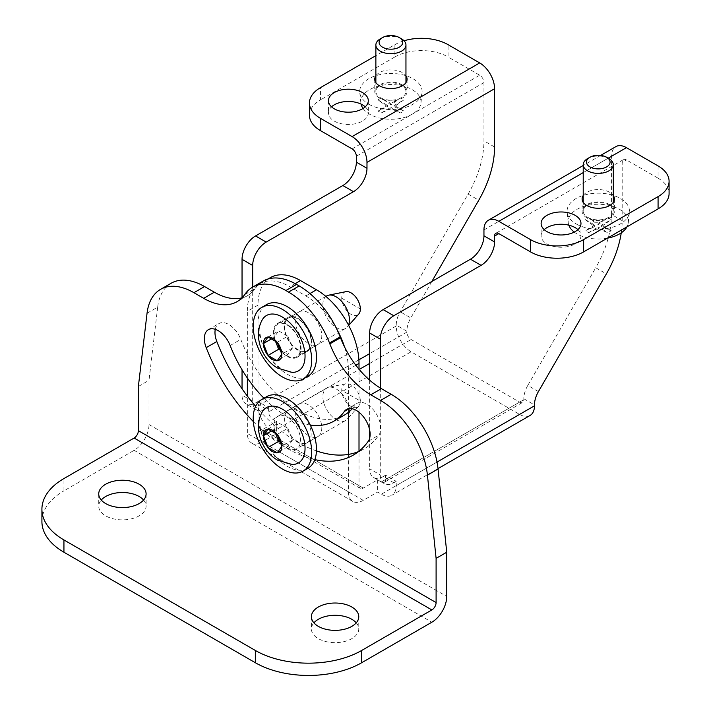 <?xml version="1.0" encoding="UTF-8"?>
<svg xmlns="http://www.w3.org/2000/svg" width="711" height="711" viewBox="0 0 711 711"><rect width="100%" height="100%" fill="white"/><g stroke="black" fill="none" stroke-linecap="round" stroke-linejoin="round"><path stroke-width="0.53" stroke-dasharray="3.56 2.67" d="M291.99 372.351A31.959 18.45 60 0 1 282.454 369.285A31.959 18.45 60 0 1 261.968 320.35M326.758 295.9A18.797 10.852 -120 0 0 323.878 310.965A18.797 10.852 -120 0 0 336.152 327.531A18.797 10.852 -120 0 0 345.555 328.464A18.797 10.852 -120 0 0 347.164 327.14A18.797 10.852 -120 0 0 348.488 325.025M287.235 355.776A18.797 10.852 -120 0 0 296.638 356.709A18.797 10.852 -120 0 0 299.518 341.644A18.797 10.852 -120 0 0 287.235 325.078A18.797 10.852 -120 0 0 277.841 324.145A18.797 10.852 -120 0 0 274.953 339.209A18.797 10.852 -120 0 0 287.235 355.776M307.916 376.243A41.354 23.872 60 0 1 287.235 374.19A41.354 23.872 60 0 1 260.217 337.752A41.354 23.872 60 0 1 266.563 304.61M345.822 291.679A13.162 7.599 -120 0 0 341.733 298.22A13.162 7.599 -120 0 0 351.038 314.333A13.162 7.599 -120 0 0 358.744 314.058M268.011 336.996L278.641 330.864L287.857 336.179L277.219 342.32M271.38 338.943L274.037 337.414L278.641 330.864M287.857 336.179L292.461 348.043L281.823 354.185M274.037 337.414L275.575 341.369M292.461 348.043L287.857 354.593L280.285 350.23M287.857 354.593L277.219 360.735M291.99 464.434A31.959 18.45 60 0 1 282.454 461.368A31.959 18.45 60 0 1 261.968 412.433M336.152 419.623A18.797 10.852 -120 0 0 345.555 420.548A18.797 10.852 -120 0 0 347.164 419.232A18.797 10.852 -120 0 0 347.892 403.857A18.797 10.852 -120 0 0 336.152 388.926A18.797 10.852 -120 0 0 328.704 387.264A18.797 10.852 -120 0 0 326.758 387.993A18.797 10.852 -120 0 0 323.878 403.057A18.797 10.852 -120 0 0 336.152 419.623M287.235 447.859A18.797 10.852 -120 0 0 296.638 448.792A18.797 10.852 -120 0 0 299.518 433.728A18.797 10.852 -120 0 0 287.235 417.17A18.797 10.852 -120 0 0 277.841 416.237A18.797 10.852 -120 0 0 274.953 431.301A18.797 10.852 -120 0 0 287.235 447.859M307.916 468.327A41.354 23.872 60 0 1 287.235 466.283A41.354 23.872 60 0 1 260.217 429.835A41.354 23.872 60 0 1 266.563 396.702M360.344 401.048A13.162 7.599 -120 0 0 351.038 384.935A13.162 7.599 -120 0 0 345.822 383.771A13.162 7.599 -120 0 0 341.733 390.312A13.162 7.599 -120 0 0 351.038 406.425A13.162 7.599 -120 0 0 358.744 406.15A13.162 7.599 -120 0 0 360.344 401.048L341.733 390.312M268.011 429.089L278.641 422.947L287.857 428.271L277.219 434.403M271.38 431.035L274.037 429.497L278.641 422.947M287.857 428.271L292.461 440.136L281.823 446.277M274.037 429.497L275.575 433.452M292.461 440.136L287.857 446.686L280.285 442.322M287.857 446.686L277.219 452.827M380.278 97.62A15.038 8.683 0 0 0 396.667 99.504A15.038 8.683 0 0 0 405.954 91.479A15.038 8.683 0 0 0 401.546 85.347A15.038 8.683 0 0 0 385.158 83.463A15.038 8.683 0 0 0 375.87 91.479A15.038 8.683 0 0 0 380.278 97.62M363.054 108.472A30.084 17.366 0 0 0 369.64 114.204A30.084 17.366 0 0 0 401.564 118.168A30.084 17.366 0 0 0 420.939 102.997A30.084 17.366 0 0 0 412.184 89.639A30.084 17.366 0 0 0 378.545 86.084A30.084 17.366 0 0 0 360.886 102.997A30.084 17.366 0 0 0 361.064 104.099M368.849 104.224A31.204 18.015 0 0 0 401.955 108.33A31.204 18.015 0 0 0 422.058 92.599A31.204 18.015 0 0 0 412.975 78.743A31.204 18.015 0 0 0 378.083 75.055A31.204 18.015 0 0 0 359.766 92.599A31.204 18.015 0 0 0 368.849 104.224M380.278 38.865A15.038 8.683 180 0 1 401.546 38.865M394.223 106.774L403.875 111.023L400.569 112.942L390.908 108.685L381.256 112.942L377.95 111.023L387.602 106.774L377.95 99.878L381.256 97.967L390.908 104.864L400.569 97.967L403.875 99.878L394.223 106.774L394.223 105.45L403.875 99.878M387.602 106.774L387.602 105.45L377.95 111.023M377.95 99.878L387.602 105.45M390.908 104.864L390.908 103.539L381.256 97.967M400.569 97.967L390.908 103.539M403.875 111.023L394.223 105.45M390.908 108.685L390.908 107.361L400.569 112.942M381.256 112.942L390.908 107.361M587.633 217.335A15.038 8.683 0 0 0 604.021 219.219A15.038 8.683 0 0 0 613.3 211.194A15.038 8.683 0 0 0 608.9 205.052A15.038 8.683 0 0 0 592.512 203.177A15.038 8.683 0 0 0 583.224 211.194A15.038 8.683 0 0 0 587.633 217.335M574.248 232.088A30.084 17.366 0 0 0 576.994 233.919A30.084 17.366 0 0 0 607.327 238.194M626.951 226.862A30.084 17.366 0 0 0 628.293 222.703A30.084 17.366 0 0 0 619.539 209.354A30.084 17.366 0 0 0 585.9 205.799A30.084 17.366 0 0 0 568.24 222.703A30.084 17.366 0 0 0 568.809 225.156M576.203 223.938A31.204 18.015 0 0 0 609.309 228.044A31.204 18.015 0 0 0 629.413 212.313A31.204 18.015 0 0 0 620.33 198.458A31.204 18.015 0 0 0 585.437 194.77A31.204 18.015 0 0 0 567.12 212.313A31.204 18.015 0 0 0 576.203 223.938M587.633 158.58A15.038 8.683 180 0 1 608.9 158.58M594.956 226.489L585.295 230.737L588.61 232.648L598.262 228.4A78.21 45.157 -120 0 0 607.923 232.648L611.229 230.737A78.21 45.157 60 0 1 601.577 226.489L611.229 219.592L607.923 217.682L598.262 224.578A78.21 45.157 60 0 1 588.61 217.682L585.295 219.592A78.21 45.157 -120 0 0 594.956 226.489L594.956 225.165L585.295 230.737M585.295 219.592L594.956 225.165M598.262 224.578L598.262 223.254L588.61 217.682M607.923 217.682L598.262 223.254M601.577 226.489L601.577 225.165L611.229 219.592M611.229 230.737L601.577 225.165M598.262 228.4L598.262 227.076L607.923 232.648M588.61 232.648L598.262 227.076M143.578 500.046A23.685 13.678 180 0 1 146.102 506.188A23.685 13.678 180 0 1 131.482 518.817A23.685 13.678 180 0 1 105.672 515.857A23.685 13.678 180 0 1 98.731 506.188A23.685 13.678 180 0 1 101.255 500.046M356.247 622.827A23.685 13.678 180 0 1 358.771 628.968A23.685 13.678 180 0 1 344.151 641.606A23.685 13.678 180 0 1 318.341 638.638A23.685 13.678 180 0 1 311.4 628.968A23.685 13.678 180 0 1 313.924 622.827M297.873 350.247A19.553 11.287 60 0 1 285.102 333.024A19.553 11.287 60 0 1 288.097 317.355A19.553 11.287 60 0 1 297.873 318.324A19.553 11.287 60 0 1 310.645 335.556A19.553 11.287 60 0 1 307.641 351.216A19.553 11.287 60 0 1 297.873 350.247M287.235 324.465A19.553 11.287 -120 0 0 277.459 323.496A19.553 11.287 -120 0 0 274.464 339.165A19.553 11.287 -120 0 0 287.235 356.389A19.553 11.287 -120 0 0 297.011 357.357A19.553 11.287 -120 0 0 300.006 341.689A19.553 11.287 -120 0 0 287.235 324.465M215.282 329.317A19.553 11.287 60 0 1 219.032 323.523A19.553 11.287 60 0 1 228.8 324.492A19.553 11.287 60 0 1 240.771 339.387A93.239 53.832 -120 0 0 344.488 415.028M352.229 408.745A93.239 53.832 -120 0 0 354.967 405.314A19.553 11.287 60 0 1 357.162 403.279A19.553 11.287 60 0 1 366.938 404.248A19.553 11.287 60 0 1 378.91 435.096A132.335 76.406 60 0 1 364.032 448.89A132.335 76.406 60 0 1 358.504 451.592M253.329 421.561A132.335 76.406 -120 0 0 314.84 459.608M310.289 425.054A93.239 53.832 60 0 1 263.95 398.204M316.448 450.916A132.335 76.406 60 0 1 255.64 406.328M147.044 313.267L157.682 307.134L148.999 380.332L148.999 424.538A21.054 12.158 -60 0 1 134.112 450.321L63.937 490.839L63.937 478.556M157.682 307.134A66.843 38.59 60 0 1 171.138 283.245M242.007 297.838A66.843 38.59 -120 0 0 247.748 295.509A66.843 38.59 -120 0 0 255.258 288.542L244.628 294.674M244.966 294.194L255.258 288.542M255.596 288.062A66.843 38.59 60 0 1 263.114 281.094M138.369 386.473L148.999 380.332M41.913 521.536A75.188 43.407 180 0 1 63.937 490.839M308.503 435.585A18.797 10.852 60 0 1 296.22 419.019A18.797 10.852 60 0 1 299.1 403.955A18.797 10.852 60 0 1 308.503 404.888A18.797 10.852 60 0 1 320.785 421.454A18.797 10.852 60 0 1 317.906 436.518A18.797 10.852 60 0 1 308.503 435.585M297.873 441.727A18.797 10.852 60 0 1 285.591 425.16A18.797 10.852 60 0 1 288.47 410.096A18.797 10.852 60 0 1 297.873 411.029A18.797 10.852 60 0 1 310.147 427.595A18.797 10.852 60 0 1 307.268 442.651A18.797 10.852 60 0 1 297.873 441.727M308.503 343.493A18.797 10.852 60 0 1 296.22 326.936A18.797 10.852 60 0 1 299.1 311.871A18.797 10.852 60 0 1 308.503 312.796A18.797 10.852 60 0 1 320.785 329.362A18.797 10.852 60 0 1 317.906 344.426A18.797 10.852 60 0 1 308.503 343.493M297.873 349.634A18.797 10.852 60 0 1 285.591 333.068A18.797 10.852 60 0 1 288.47 318.004A18.797 10.852 60 0 1 297.873 318.937A18.797 10.852 60 0 1 310.147 335.503A18.797 10.852 60 0 1 307.268 350.567A18.797 10.852 60 0 1 297.873 349.634M586.833 217.797A16.166 9.332 180 0 1 582.096 211.194A16.166 9.332 180 0 1 592.076 202.573A16.166 9.332 180 0 1 609.691 204.599A16.166 9.332 180 0 1 614.428 211.194A16.166 9.332 180 0 1 604.448 219.815A16.166 9.332 180 0 1 586.833 217.797M583.224 195.489A16.166 9.332 180 0 1 609.691 192.317A16.166 9.332 180 0 1 613.3 195.489M577.901 229.617A19.926 11.5 180 0 1 580.976 235.75A19.926 11.5 180 0 1 568.676 246.379A19.926 11.5 180 0 1 546.955 243.891A19.926 11.5 180 0 1 541.124 235.75A19.926 11.5 180 0 1 544.199 229.617M365.232 106.828A19.926 11.5 180 0 1 368.307 112.969A19.926 11.5 180 0 1 356.007 123.598A19.926 11.5 180 0 1 334.286 121.101A19.926 11.5 180 0 1 328.455 112.969A19.926 11.5 180 0 1 331.53 106.828M379.478 98.082A16.166 9.332 180 0 1 374.75 91.479A16.166 9.332 180 0 1 384.722 82.858A16.166 9.332 180 0 1 402.346 84.885A16.166 9.332 180 0 1 407.074 91.479A16.166 9.332 180 0 1 397.102 100.109A16.166 9.332 180 0 1 379.478 98.082M375.87 75.775A16.166 9.332 180 0 1 402.346 72.602A16.166 9.332 180 0 1 405.954 75.775M352.096 148.883L479.703 75.215A6.017 3.475 60 0 1 483.951 82.583L483.951 140.849A76.397 44.109 -60 0 1 468.131 194.094L400.186 311.782A19.099 11.029 120 0 0 396.231 325.096L406.861 331.228A19.099 11.029 -60 0 1 410.816 317.924L400.186 311.782M530.104 415.446A21.054 12.158 60 0 1 519.581 414.406L411.118 351.785A21.054 12.158 60 0 1 396.231 326.002L396.231 325.096M257.995 401.511L255.551 402.924A19.099 11.029 -60 0 1 245.997 403.875A19.099 11.029 -60 0 1 242.042 395.129L252.681 401.271A19.099 11.029 120 0 0 256.635 410.007A19.099 11.029 120 0 0 266.181 409.065L268.625 407.652L257.995 401.511L257.995 405.812A21.054 12.158 -120 0 0 272.882 431.595L276.606 433.746L262.243 442.029A21.054 12.158 -60 0 1 251.721 443.077A21.054 12.158 -60 0 1 247.357 433.434L247.357 396.08M242.042 395.129L242.042 388.775M242.042 369.764L242.042 297.802M252.681 401.271L252.681 287.111M268.625 407.652L268.625 411.953A6.017 3.475 -120 0 0 272.882 419.312L359.224 369.462M538.423 391.592L527.784 385.451A19.099 11.029 120 0 0 523.829 398.764L523.829 399.671A6.017 3.475 60 0 1 522.585 402.426A6.017 3.475 60 0 1 519.581 402.124L411.118 339.511A6.017 3.475 60 0 1 406.861 332.144L406.861 331.228M431.853 281.485L410.816 317.924M380.278 387.993L380.278 474.939A19.099 11.029 120 0 0 384.233 483.676A19.099 11.029 120 0 0 393.787 482.733L396.231 481.32L396.231 485.622A21.054 12.158 -120 0 1 391.868 495.256L438.02 468.611M621.245 232.844A76.397 44.109 120 0 0 622.187 220.659L622.187 162.392A6.017 3.475 60 0 1 623.431 159.637A6.017 3.475 60 0 1 626.444 159.931L622.187 162.392M622.187 220.659L611.558 214.518L611.558 156.251A21.054 12.158 60 0 1 615.913 146.608M611.558 214.518A76.397 44.109 -60 0 1 595.738 267.763L606.367 273.904M527.784 385.451L595.738 267.763M519.581 402.124L381.345 481.934A6.017 3.475 -120 0 0 384.349 482.236A6.017 3.475 -120 0 0 385.593 479.481L385.593 475.179L396.231 481.32M393.787 482.733L383.149 476.592L385.593 475.179M383.149 476.592A19.099 11.029 -60 0 1 373.604 477.543A19.099 11.029 -60 0 1 369.649 468.798L380.278 474.939M369.649 380.145L369.649 429.879M369.649 438.225L369.649 468.798M348.381 454.409L348.381 491.754A21.054 12.158 -60 0 0 352.736 501.397A21.054 12.158 -60 0 0 363.268 500.357L377.621 492.065L381.345 494.216A21.054 12.158 -120 0 0 391.868 495.256M381.345 481.934L377.621 479.792L363.268 488.075A6.017 3.475 -60 0 1 360.255 488.377A6.017 3.475 -60 0 1 359.011 485.622L359.011 451.192M359.011 485.622L257.995 427.293A6.017 3.475 120 0 0 259.239 430.048A6.017 3.475 120 0 0 262.243 429.755L276.606 421.463L272.882 419.312M377.621 479.792L377.621 492.065M276.606 421.463L276.606 433.746M359.011 412.256L359.011 369.213M257.995 427.293L257.995 305.126A60.151 34.732 60 0 1 270.456 277.592M337.05 329.673A60.151 34.732 -120 0 0 305.846 295.918L289.892 286.711A60.151 34.732 -120 0 0 259.817 283.725A60.151 34.732 -120 0 0 247.357 311.267L257.995 305.126M348.381 412.371L348.381 369.587A60.151 34.732 -120 0 0 344.506 346.87M247.357 378.03L247.357 311.267M658.075 165.921L658.075 178.194L626.444 159.931M658.075 178.194A37.594 21.703 180 0 1 669.087 193.543M479.703 75.215L448.063 56.951L448.063 44.669M404.052 40.785A37.594 21.703 0 0 0 394.898 44.669L375.87 55.654M309.454 115.271A37.594 21.703 180 0 1 320.465 99.922L320.465 87.649M394.898 44.669L394.898 56.951L320.465 99.922M394.898 56.951A37.594 21.703 180 0 1 448.063 56.951M341.733 298.22L360.344 308.965M230.142 345.528L240.771 339.387M368.271 441.238L378.91 435.096M148.999 424.538L446.739 596.431M134.112 450.321L431.853 622.214M349.394 408.532L354.967 405.314M483.951 82.583L356.353 156.251M396.231 326.002L257.995 405.812M406.861 332.144L369.649 353.625M358.904 359.828L268.625 411.953M494.589 146.99L483.951 140.849M437.025 462.07L396.231 485.622M483.951 229.92L611.558 156.251M385.593 479.481L523.829 399.671M519.581 414.406L381.345 494.216M363.268 500.357L262.243 442.029M272.882 431.595L411.118 351.785M369.649 363.454L411.118 339.511M363.268 488.075L262.243 429.755M305.846 295.918L309.925 293.563M295.189 283.653L289.892 286.711M348.381 491.754L247.357 433.434M355.873 365.258L348.381 369.587M523.829 398.764L534.468 404.906M266.181 409.065L255.551 402.924M468.131 194.094L478.77 200.226M583.224 172.604L608.207 158.18M345.555 328.464L296.638 356.709M348.692 325.416L347.164 327.14M325.869 296.416L277.841 324.145M345.555 420.548L296.638 448.792M358.744 406.15L347.164 419.232M326.758 387.993L277.841 416.237M345.822 383.771L328.704 387.264M405.954 91.479L405.954 82.627M420.939 102.997L422.058 92.599M375.87 91.479L375.87 82.627M360.886 102.997L359.766 92.599M613.3 211.194L613.3 202.342M628.293 222.703L629.413 212.313M583.224 211.194L583.224 202.342M568.24 222.703L567.12 212.313M98.731 493.905L98.731 506.188M311.4 616.695L311.4 628.968M277.459 323.496L288.097 317.355M247.748 295.509L237.119 301.642M346.524 409.412L357.162 403.279M208.394 329.664L219.032 323.523M353.403 455.031L364.032 448.89M297.011 357.357L307.641 351.216M358.771 616.695L358.771 628.968M146.102 493.905L146.102 506.188M288.47 410.096L299.1 403.955M288.47 318.004L299.1 311.871M582.096 198.92L582.096 211.194M541.124 223.476L541.124 235.75M328.455 100.686L328.455 112.969M374.75 79.205L374.75 91.479M352.736 501.397L251.721 443.077M360.255 488.377L259.239 430.048M384.349 482.236L522.585 402.426M256.635 410.007L245.997 403.875M373.604 477.543L384.233 483.676M600.679 155.407L583.224 165.485M623.431 159.637L495.834 233.306M407.074 79.205L407.074 91.479M368.307 100.686L368.307 112.969M580.976 223.476L580.976 235.75M614.428 198.92L614.428 211.194M259.817 283.725L268.038 278.988M307.268 350.567L317.906 344.426M307.268 442.651L317.906 436.518"/><path stroke-width="1.07" d="M261.968 320.35A31.959 18.45 60 0 1 282.454 317.097A31.959 18.45 60 0 1 304.512 350.283A31.959 18.45 60 0 1 291.99 372.351L277.628 368.102C261.79 359.126 253.196 336.579 261.968 320.35M272.615 359.499A13.02 7.519 60 0 1 268.011 355.42A13.02 7.519 60 0 1 263.408 343.555A13.02 7.519 60 0 1 268.011 336.996A13.02 7.519 60 0 1 272.615 338.232A13.02 7.519 60 0 1 277.219 342.32A13.02 7.519 60 0 1 281.823 354.185A13.02 7.519 60 0 1 277.219 360.735A13.02 7.519 60 0 1 272.615 359.499M348.488 325.025A18.797 10.852 -120 0 0 336.152 296.834A18.797 10.852 -120 0 0 328.704 295.172A18.797 10.852 -120 0 0 326.758 295.9L325.869 296.416M261.772 307.374L266.563 304.61A41.354 23.872 60 0 1 287.235 306.663A41.354 23.872 60 0 1 314.253 343.102A41.354 23.872 60 0 1 307.916 376.243L303.126 378.999A41.354 23.872 60 0 1 282.454 376.954A41.354 23.872 60 0 1 255.436 340.516A41.354 23.872 60 0 1 261.772 307.374A41.354 23.872 60 0 1 282.454 309.427A41.354 23.872 60 0 1 309.463 345.866A41.354 23.872 60 0 1 303.126 378.999M348.692 325.416L358.744 314.058A13.162 7.599 -120 0 0 360.344 308.965A13.162 7.599 -120 0 0 351.038 292.852A13.162 7.599 -120 0 0 345.822 291.679L328.704 295.172M268.011 355.42L263.408 343.555L268.011 336.996L277.219 342.32L281.823 354.185L277.219 360.735L268.011 355.42L278.641 349.279L275.575 341.369M263.408 343.555L271.38 338.943M280.285 350.23L278.641 349.279M261.968 412.433A31.959 18.45 60 0 1 282.454 409.189A31.959 18.45 60 0 1 304.512 442.375A31.959 18.45 60 0 1 291.99 464.434L277.628 460.195C261.79 451.209 253.196 428.671 261.968 412.433M272.615 451.592A13.02 7.519 60 0 1 268.011 447.503A13.02 7.519 60 0 1 263.408 435.639A13.02 7.519 60 0 1 268.011 429.089A13.02 7.519 60 0 1 272.615 430.324A13.02 7.519 60 0 1 277.219 434.403A13.02 7.519 60 0 1 281.823 446.277A13.02 7.519 60 0 1 277.219 452.827A13.02 7.519 60 0 1 272.615 451.592M261.772 399.466L266.563 396.702A41.354 23.872 60 0 1 287.235 398.747A41.354 23.872 60 0 1 314.253 435.194A41.354 23.872 60 0 1 307.916 468.327L303.126 471.091A41.354 23.872 60 0 1 282.454 469.047A41.354 23.872 60 0 1 255.436 432.599A41.354 23.872 60 0 1 261.772 399.466A41.354 23.872 60 0 1 282.454 401.511A41.354 23.872 60 0 1 309.463 437.958A41.354 23.872 60 0 1 303.126 471.091M268.011 447.503L263.408 435.639L268.011 429.089L277.219 434.403L281.823 446.277L277.219 452.827L268.011 447.503L278.641 441.371L275.575 433.452M263.408 435.639L271.38 431.035M280.285 442.322L278.641 441.371M399.262 37.55L401.546 38.865A15.038 8.683 180 0 1 405.954 45.006A15.038 8.683 180 0 1 401.546 51.148A15.038 8.683 180 0 1 380.278 51.148A15.038 8.683 180 0 1 375.87 45.006A15.038 8.683 180 0 1 380.278 38.865L382.562 37.55A11.811 6.817 180 0 1 399.262 37.55A11.811 6.817 180 0 1 399.262 47.193A11.811 6.817 180 0 1 382.562 47.193A11.811 6.817 180 0 1 382.562 37.55L380.278 38.865M361.064 104.099A30.084 17.366 0 0 0 363.054 108.472M608.9 158.58L606.616 157.264L608.9 158.58A15.038 8.683 180 0 1 613.3 164.721A15.038 8.683 180 0 1 604.021 172.737A15.038 8.683 180 0 1 587.633 170.853A15.038 8.683 180 0 1 583.224 164.721A15.038 8.683 180 0 1 587.633 158.58L589.917 157.264A11.811 6.817 180 0 1 606.616 157.264L606.616 157.264A11.811 6.817 180 0 1 606.616 166.907A11.811 6.817 180 0 1 589.917 166.898A11.811 6.817 180 0 1 589.917 157.264M607.327 238.194A30.084 17.366 0 0 0 626.951 226.862M568.809 225.156A30.084 17.366 0 0 0 574.248 232.088M101.255 500.046A23.685 13.678 180 0 1 139.169 496.518A23.685 13.678 180 0 1 143.578 500.046M139.169 484.235A23.685 13.678 0 0 0 113.351 481.276A23.685 13.678 0 0 0 98.731 493.905A23.685 13.678 0 0 0 105.672 503.575A23.685 13.678 0 0 0 131.482 506.543A23.685 13.678 0 0 0 146.102 493.905A23.685 13.678 0 0 0 139.169 484.235M313.924 622.827A23.685 13.678 180 0 1 351.838 619.299A23.685 13.678 180 0 1 356.247 622.827M351.838 607.025A23.685 13.678 0 0 0 326.02 604.057A23.685 13.678 0 0 0 311.4 616.695A23.685 13.678 0 0 0 318.341 626.364A23.685 13.678 0 0 0 344.151 629.324A23.685 13.678 0 0 0 358.771 616.695A23.685 13.678 0 0 0 351.838 607.025M263.95 398.204A93.239 53.832 60 0 1 230.142 345.528A19.553 11.287 -120 0 0 218.17 330.633A19.553 11.287 -120 0 0 208.394 329.664A19.553 11.287 -120 0 0 206.199 347.661A132.335 76.406 -120 0 0 253.329 421.561M314.84 459.608A132.335 76.406 -120 0 0 353.403 455.031A132.335 76.406 -120 0 0 368.271 441.238A19.553 11.287 -120 0 0 356.3 410.38A19.553 11.287 -120 0 0 346.524 409.412A19.553 11.287 -120 0 0 344.328 411.456A93.239 53.832 60 0 1 333.85 421.17A93.239 53.832 60 0 1 310.289 425.054M446.739 552.234L436.101 558.366L427.427 475.144A66.843 38.59 -120 0 0 380.545 400.435L370.778 394.801A66.843 38.59 60 0 1 329.842 343.875L329.504 343.004A66.843 38.59 -120 0 0 288.568 292.088L299.207 285.946A66.843 38.59 60 0 1 340.142 336.863L340.48 337.734A66.843 38.59 -120 0 0 381.407 388.659L391.174 394.294A66.843 38.59 60 0 1 438.056 469.002L446.739 552.234L446.739 596.431A21.054 12.158 -60 0 1 431.853 622.214L361.668 662.732A75.188 43.407 180 0 1 255.338 662.732L255.338 650.458A75.188 43.407 0 0 0 361.668 650.458L361.668 662.732M285.902 290.541A66.843 38.59 -120 0 0 252.476 287.226L263.114 281.094A66.843 38.59 60 0 1 296.531 284.4L285.902 290.541L288.568 292.088M252.476 287.226A66.843 38.59 -120 0 0 244.966 294.194L244.628 294.674A66.843 38.59 60 0 1 237.119 301.642A66.843 38.59 60 0 1 203.693 298.336L214.331 292.194L204.564 286.56L193.925 292.692L203.693 298.336M193.925 292.692A66.843 38.59 -120 0 0 160.508 289.386A66.843 38.59 -120 0 0 147.044 313.267L138.369 386.473L138.369 430.67A6.017 3.475 -60 0 1 134.112 438.038L63.937 478.556A75.188 43.407 0 0 0 41.913 509.254A75.188 43.407 0 0 0 63.937 539.951L255.338 650.458M436.101 558.366L436.101 602.572A6.017 3.475 -60 0 1 431.853 609.94L361.668 650.458M296.531 284.4L299.207 285.946M358.504 451.592A132.335 76.406 60 0 1 316.448 450.916M255.64 406.328A132.335 76.406 60 0 1 216.828 341.529A19.553 11.287 60 0 1 215.282 329.317M333.85 421.17L344.488 415.028A93.239 53.832 -120 0 0 352.229 408.745M160.508 289.386L171.138 283.245A66.843 38.59 60 0 1 204.564 286.56M214.331 292.194A66.843 38.59 -120 0 0 242.007 297.838M63.937 539.951L63.937 552.234L255.338 662.732M63.937 552.234A75.188 43.407 180 0 1 41.913 521.536L41.913 509.254M613.3 195.489A16.166 9.332 180 0 1 614.428 198.92A16.166 9.332 180 0 1 604.448 207.541A16.166 9.332 180 0 1 586.833 205.515A16.166 9.332 180 0 1 582.096 198.92A16.166 9.332 180 0 1 583.224 195.489M544.199 229.617A19.926 11.5 180 0 1 575.137 227.618A19.926 11.5 180 0 1 577.901 229.617M546.955 231.608A19.926 11.5 180 0 1 541.124 223.476A19.926 11.5 180 0 1 553.425 212.847A19.926 11.5 180 0 1 575.137 215.335A19.926 11.5 180 0 1 580.976 223.476A19.926 11.5 180 0 1 568.676 234.106A19.926 11.5 180 0 1 546.955 231.608M331.53 106.828A19.926 11.5 180 0 1 362.468 104.837A19.926 11.5 180 0 1 365.232 106.828M334.286 108.827A19.926 11.5 180 0 1 328.455 100.686A19.926 11.5 180 0 1 340.756 90.066A19.926 11.5 180 0 1 362.468 92.554A19.926 11.5 180 0 1 368.307 100.686A19.926 11.5 180 0 1 356.007 111.316A19.926 11.5 180 0 1 334.286 108.827M405.954 75.775A16.166 9.332 180 0 1 407.074 79.205A16.166 9.332 180 0 1 397.102 87.826A16.166 9.332 180 0 1 379.478 85.8A16.166 9.332 180 0 1 374.75 79.205A16.166 9.332 180 0 1 375.87 75.775M375.87 55.654L320.465 87.649A37.594 21.703 0 0 0 309.454 102.997A37.594 21.703 0 0 0 320.465 118.337L320.465 130.62L352.096 148.883A6.017 3.475 -120 0 1 356.353 156.251L356.353 162.144L366.983 168.285A19.099 11.029 -60 0 1 353.483 191.677L266.181 242.078A19.099 11.029 120 0 0 252.681 265.47L242.042 259.328A19.099 11.029 -60 0 1 255.551 235.936L266.181 242.078M242.042 388.775L242.042 369.764M242.042 297.802L242.042 259.328M353.483 191.677L342.853 185.535L255.551 235.936M342.853 185.535A19.099 11.029 120 0 0 356.353 162.144M404.052 40.785A37.594 21.703 0 0 1 448.063 44.669L479.703 62.932A21.054 12.158 60 0 1 494.589 88.724L366.983 162.392L366.983 168.285M252.681 287.111L252.681 265.47M494.589 88.724L494.589 146.99A76.397 44.109 120 0 1 478.77 200.226L431.853 281.485M494.589 236.061L498.838 233.608A6.017 3.475 -120 0 0 495.834 233.306A6.017 3.475 -120 0 0 494.589 236.061L494.589 241.953A19.099 11.029 -60 0 1 481.08 265.345L393.787 315.746A19.099 11.029 120 0 0 380.278 339.138L380.278 387.993M621.245 232.844A76.397 44.109 120 0 1 606.367 273.904L538.423 391.592A19.099 11.029 -60 0 0 534.468 404.906L534.468 405.812A21.054 12.158 60 0 1 530.104 415.446L438.02 468.611M498.838 233.608L530.477 251.872L530.477 239.589L498.838 221.325A21.054 12.158 -120 0 0 488.315 220.286A21.054 12.158 -120 0 0 483.951 229.92L483.951 235.812L494.589 241.953M380.278 339.138L369.649 332.997L369.649 380.145M369.649 429.879L369.649 438.225M369.649 332.997A19.099 11.029 -60 0 1 383.149 309.605L393.787 315.746M481.08 265.345L470.451 259.204L383.149 309.605M470.451 259.204A19.099 11.029 120 0 0 483.951 235.812M309.925 293.563L316.475 289.777L300.531 280.569L295.189 283.653M316.475 289.777A60.151 34.732 60 0 1 359.011 363.445L355.873 365.258M359.011 451.192L359.011 412.256M359.011 369.213L359.011 363.445M268.038 278.988L270.456 277.592A60.151 34.732 60 0 1 300.531 280.569M348.381 454.409L348.381 412.371M344.506 346.87A60.151 34.732 -120 0 0 337.05 329.673M247.357 396.08L247.357 378.03M600.679 155.407L615.913 146.608A21.054 12.158 60 0 1 626.444 147.657L658.075 165.921A37.594 21.703 0 0 1 669.087 181.269L669.087 193.543A37.594 21.703 180 0 1 658.075 208.892L658.075 196.618A37.594 21.703 0 0 0 669.087 181.269M530.477 239.589A37.594 21.703 0 0 0 583.642 239.589L658.075 196.618M583.642 239.589L583.642 251.872L658.075 208.892M583.642 251.872A37.594 21.703 180 0 1 530.477 251.872M366.983 162.392A21.054 12.158 -120 0 0 352.096 136.601L320.465 118.337M320.465 130.62A37.594 21.703 180 0 1 309.454 115.271L309.454 102.997M138.369 430.67L436.101 602.572M134.112 438.038L431.853 609.94M329.842 343.875L340.48 337.734M340.142 336.863L329.504 343.004M381.407 388.659L370.778 394.801M380.545 400.435L391.174 394.294M438.056 469.002L427.427 475.144M344.328 411.456L349.394 408.532M206.199 347.661L216.828 341.529M369.649 353.625L358.904 359.828M534.468 405.812L437.025 462.07M359.224 369.462L369.649 363.454M498.838 221.325L583.224 172.604M608.207 158.18L626.444 147.657M479.703 62.932L352.096 136.601M405.954 82.627L405.954 45.006M375.87 82.627L375.87 45.006M613.3 202.342L613.3 164.721M583.224 202.342L583.224 164.721M583.224 165.485L488.315 220.286"/></g></svg>
